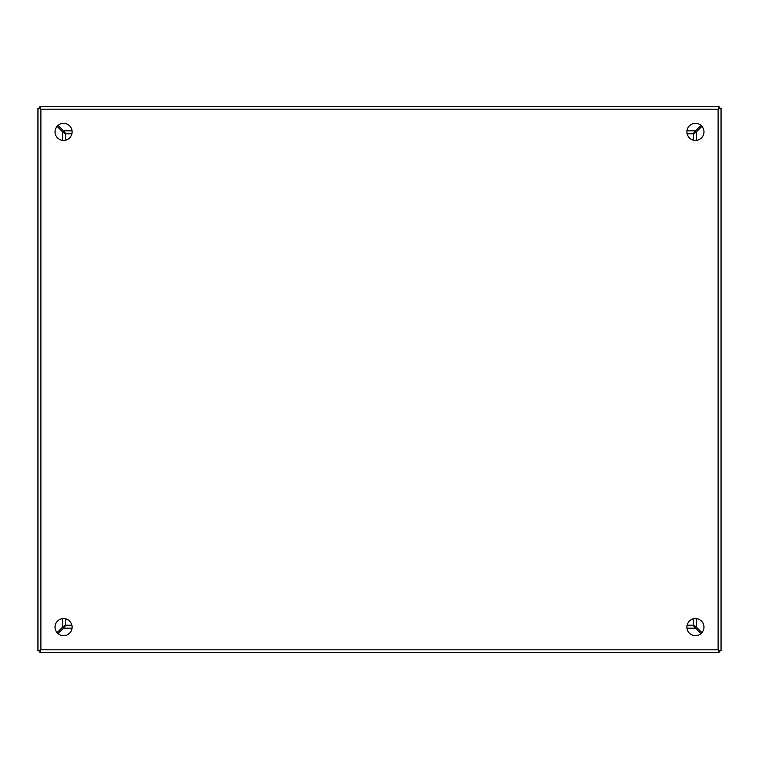 <?xml version="1.0" encoding="UTF-8"?>
<svg xmlns="http://www.w3.org/2000/svg" width="759" height="759" viewBox="0 0 759 759"><rect width="100%" height="100%" fill="white"/><g stroke="black" fill="none" stroke-linecap="round" stroke-linejoin="round"><path stroke-width="1.14" d="M55.027 627.124A8.539 8.539 0 0 0 63.566 635.663A8.539 8.539 0 0 0 72.105 627.124A8.539 8.539 0 0 0 63.566 618.585A8.539 8.539 0 0 0 55.027 627.124M686.895 627.124A8.539 8.539 0 0 0 695.434 635.663A8.539 8.539 0 0 0 703.972 627.124A8.539 8.539 0 0 0 695.434 618.585A8.539 8.539 0 0 0 686.895 627.124M55.027 131.876A8.539 8.539 0 0 0 63.566 140.415A8.539 8.539 0 0 0 72.105 131.876A8.539 8.539 0 0 0 63.566 123.337A8.539 8.539 0 0 0 55.027 131.876M686.895 131.876A8.539 8.539 0 0 0 695.434 140.415A8.539 8.539 0 0 0 703.972 131.876A8.539 8.539 0 0 0 695.434 123.337A8.539 8.539 0 0 0 686.895 131.876M39.904 106.26L40.891 109.201L37.95 108.214L37.95 650.786L40.891 649.799L39.904 652.74L719.096 652.74L718.109 649.799L721.05 650.786L721.05 108.214L718.109 109.201L719.096 106.26L39.904 106.26L719.096 106.26L719.096 108.205L718.109 109.201L718.109 649.799L719.105 650.786L718.109 649.799L40.891 649.799L39.895 650.786L37.95 650.786L37.95 108.214L39.895 108.214L39.904 106.26M40.891 109.201L39.904 108.205L40.891 109.201L718.109 109.201L719.105 108.214L721.05 108.214L721.05 650.786L719.105 650.786L719.096 652.74L39.904 652.74L39.904 650.795L40.891 649.799L40.891 109.201M687.113 133.793L693.138 133.793L695.491 130.852A648.945 648.945 0 0 1 700.974 125.377M58.026 125.377A648.945 648.945 0 0 1 63.509 130.852L65.862 133.793L71.887 133.793M57.067 632.664A648.945 648.945 0 0 1 62.542 627.181L65.483 624.828L65.483 618.803M65.483 140.197L65.483 134.172L62.542 131.819A648.945 648.945 0 0 1 57.067 126.336M700.974 633.623A648.945 648.945 0 0 1 695.491 628.148L693.138 625.207L687.113 625.207M71.887 625.207L65.862 625.207L63.509 628.148A648.945 648.945 0 0 1 58.026 633.623M693.517 618.803L693.517 624.828L696.458 627.181A648.945 648.945 0 0 1 701.933 632.664M701.933 126.336A648.945 648.945 0 0 1 696.458 131.819L693.517 134.172L693.517 140.197M695.538 131.487L694.419 132.607M64.581 132.607L63.462 131.487M64.297 626.109L63.177 627.228M63.177 131.772L64.297 132.891M694.419 626.393L695.538 627.513M63.462 627.513L64.581 626.393M695.823 627.228L694.703 626.109M694.703 132.891L695.823 131.772M718.659 108.831L717.672 109.713L718.659 108.442M699.826 630.539A17.078 17.078 0 0 1 698.849 631.516M687.274 625.207L687.274 624.619M60.151 631.516A17.078 17.078 0 0 1 59.174 630.539M71.725 624.619L71.725 625.207M59.174 128.461A17.078 17.078 0 0 1 60.151 127.484M698.849 127.484A17.078 17.078 0 0 1 699.826 128.461M695.491 628.148L686.961 628.148M72.039 628.148L63.509 628.148M696.458 131.819L696.458 140.349M696.458 618.651L696.458 627.181M63.509 130.852L72.039 130.852M686.961 130.852L695.491 130.852M62.542 627.181L62.542 618.651M62.542 140.349L62.542 131.819M692.929 618.964L693.517 618.964M65.483 618.964L66.071 618.964M71.725 133.793L71.725 134.381M66.071 140.035L65.483 140.035M693.517 140.035L692.929 140.035M687.274 134.381L687.274 133.793"/></g></svg>
